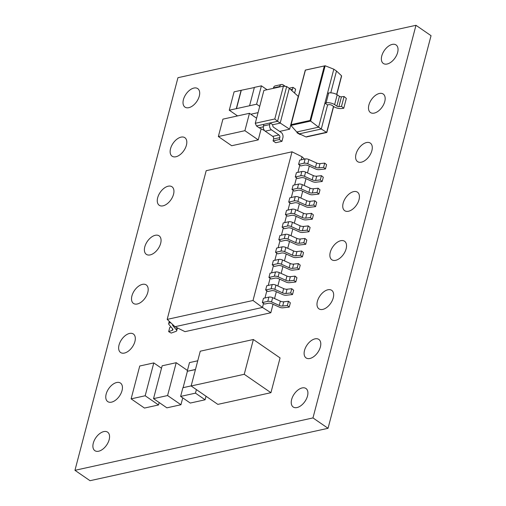 <?xml version="1.0" encoding="UTF-8"?>
<svg xmlns="http://www.w3.org/2000/svg" width="506" height="506" viewBox="0 0 506 506"><rect width="100%" height="100%" fill="white"/><g stroke="black" fill="none" stroke-linecap="round" stroke-linejoin="round"><path stroke-width="0.76" d="M359.013 199.693A11.24 6.527 -55.4 0 0 357.457 192.179A11.24 6.527 -55.4 0 0 349.475 193.703A11.24 6.527 -55.4 0 0 343.144 203.184A11.24 6.527 -55.4 0 0 344.7 210.692A11.24 6.527 -55.4 0 0 352.676 209.168A11.24 6.527 -55.4 0 0 359.013 199.693M371.885 150.611A11.24 6.527 -55.4 0 0 370.329 143.103A11.24 6.527 -55.4 0 0 362.353 144.627A11.24 6.527 -55.4 0 0 356.015 154.109A11.24 6.527 -55.4 0 0 357.571 161.616A11.24 6.527 -55.4 0 0 365.553 160.092A11.24 6.527 -55.4 0 0 371.885 150.611M346.136 248.769A11.24 6.527 -55.4 0 0 344.58 241.261A11.24 6.527 -55.4 0 0 336.598 242.785A11.24 6.527 -55.4 0 0 330.266 252.26A11.24 6.527 -55.4 0 0 331.822 259.768A11.24 6.527 -55.4 0 0 339.804 258.25A11.24 6.527 -55.4 0 0 346.136 248.769M333.258 297.844A11.24 6.527 -55.4 0 0 331.708 290.336A11.24 6.527 -55.4 0 0 323.726 291.861A11.24 6.527 -55.4 0 0 317.395 301.336A11.24 6.527 -55.4 0 0 318.951 308.85A11.24 6.527 -55.4 0 0 326.927 307.325A11.24 6.527 -55.4 0 0 333.258 297.844M384.762 101.535A11.24 6.527 -55.4 0 0 383.206 94.027A11.24 6.527 -55.4 0 0 375.224 95.552A11.24 6.527 -55.4 0 0 368.893 105.027A11.24 6.527 -55.4 0 0 370.449 112.541A11.24 6.527 -55.4 0 0 378.431 111.016A11.24 6.527 -55.4 0 0 384.762 101.535M397.634 52.46A11.24 6.527 -55.4 0 0 396.084 44.952A11.24 6.527 -55.4 0 0 388.102 46.47A11.24 6.527 -55.4 0 0 381.771 55.951A11.24 6.527 -55.4 0 0 383.327 63.459A11.24 6.527 -55.4 0 0 391.302 61.934A11.24 6.527 -55.4 0 0 397.634 52.46M320.387 346.92A11.24 6.527 -55.4 0 0 318.831 339.412A11.24 6.527 -55.4 0 0 310.848 340.936A11.24 6.527 -55.4 0 0 304.517 350.418A11.24 6.527 -55.4 0 0 306.073 357.925A11.24 6.527 -55.4 0 0 314.055 356.401A11.24 6.527 -55.4 0 0 320.387 346.92M173.539 194.272A11.24 6.527 -55.4 0 0 171.983 186.765A11.24 6.527 -55.4 0 0 164.001 188.289A11.24 6.527 -55.4 0 0 157.67 197.77A11.24 6.527 -55.4 0 0 159.226 205.278A11.24 6.527 -55.4 0 0 167.201 203.754A11.24 6.527 -55.4 0 0 173.539 194.272M186.41 145.197A11.24 6.527 -55.4 0 0 184.854 137.689A11.24 6.527 -55.4 0 0 176.879 139.213A11.24 6.527 -55.4 0 0 170.541 148.688A11.24 6.527 -55.4 0 0 172.097 156.202A11.24 6.527 -55.4 0 0 180.079 154.678A11.24 6.527 -55.4 0 0 186.41 145.197M147.784 292.43A11.24 6.527 -55.4 0 0 146.234 284.922A11.24 6.527 -55.4 0 0 138.252 286.447A11.24 6.527 -55.4 0 0 131.921 295.921A11.24 6.527 -55.4 0 0 133.476 303.436A11.24 6.527 -55.4 0 0 141.452 301.911A11.24 6.527 -55.4 0 0 147.784 292.43M199.288 96.121A11.24 6.527 -55.4 0 0 197.732 88.613A11.24 6.527 -55.4 0 0 189.75 90.131A11.24 6.527 -55.4 0 0 183.419 99.612A11.24 6.527 -55.4 0 0 184.975 107.12A11.24 6.527 -55.4 0 0 192.957 105.602A11.24 6.527 -55.4 0 0 199.288 96.121M160.661 243.354A11.24 6.527 -55.4 0 0 159.105 235.84A11.24 6.527 -55.4 0 0 151.123 237.365A11.24 6.527 -55.4 0 0 144.792 246.846A11.24 6.527 -55.4 0 0 146.348 254.354A11.24 6.527 -55.4 0 0 154.33 252.829A11.24 6.527 -55.4 0 0 160.661 243.354M134.912 341.506A11.24 6.527 -55.4 0 0 133.356 333.998A11.24 6.527 -55.4 0 0 125.374 335.522A11.24 6.527 -55.4 0 0 119.043 345.003A11.24 6.527 -55.4 0 0 120.599 352.511A11.24 6.527 -55.4 0 0 128.581 350.987A11.24 6.527 -55.4 0 0 134.912 341.506M122.035 390.588A11.24 6.527 -55.4 0 0 120.479 383.074A11.24 6.527 -55.4 0 0 112.503 384.598A11.24 6.527 -55.4 0 0 106.165 394.079A11.24 6.527 -55.4 0 0 107.721 401.587A11.24 6.527 -55.4 0 0 115.703 400.063A11.24 6.527 -55.4 0 0 122.035 390.588M109.163 439.663A11.24 6.527 -55.4 0 0 107.607 432.156A11.24 6.527 -55.4 0 0 99.625 433.674A11.24 6.527 -55.4 0 0 93.294 443.155A11.24 6.527 -55.4 0 0 94.85 450.663A11.24 6.527 -55.4 0 0 102.826 449.145A11.24 6.527 -55.4 0 0 109.163 439.663M307.509 396.002A11.24 6.527 -55.4 0 0 305.953 388.488A11.24 6.527 -55.4 0 0 297.977 390.012A11.24 6.527 -55.4 0 0 291.639 399.493A11.24 6.527 -55.4 0 0 293.195 407.001A11.24 6.527 -55.4 0 0 301.178 405.477A11.24 6.527 -55.4 0 0 307.509 396.002M198.953 384.275L244.24 374.288L270.938 392.688L280.065 357.913L253.367 339.507L208.08 349.475M270.938 392.688L263.133 394.408M263.126 394.427L225.644 402.681M225.632 402.662L217.839 404.376L191.141 385.977L200.262 351.202L208.074 349.482M158.53 404.964L144.469 408.057L131.117 398.861L145.178 395.762L158.53 404.964L159.169 402.523M327.591 104.951L328.761 104.691A2.435 1.05 14.7 0 1 332.113 105.438L333.789 106.595A5.996 2.581 -165.3 0 0 341.417 108.537L343.745 108.271L346.332 98.417L344.08 96.507L341.455 96.804A1.594 0.683 -165.3 0 1 339.431 96.292L337.211 94.761A6.433 2.77 14.7 0 0 328.679 92.996L327.508 93.256L324.922 103.11L327.591 104.951L321.278 129.005L326.661 132.42L333.492 106.386M297.636 132.591L297.028 132.806L300.064 134.545L300.558 134.381M325.478 168.941L326.591 164.69L324.719 163.103L320.007 163.634L318.894 167.884A3.321 1.429 14.7 0 1 315.497 167.271L307.774 163.773A3.321 1.429 -165.3 0 0 304.03 163.21L298.591 164.412L300.811 165.943L304.568 165.12A3.321 1.429 14.7 0 1 308.312 165.677L315.744 169.042A3.321 1.429 -165.3 0 0 319.141 169.662L325.478 168.941L323.6 167.353L318.894 167.884M322.183 181.502L323.296 177.252L321.424 175.664L316.712 176.196L315.599 180.446A3.321 1.429 14.7 0 1 312.202 179.832L304.479 176.328A3.321 1.429 -165.3 0 0 300.735 175.772L295.295 176.967L297.515 178.504L301.272 177.676A3.321 1.429 14.7 0 1 305.017 178.238L312.449 181.603A3.321 1.429 -165.3 0 0 315.845 182.223L322.183 181.502L320.304 179.915L315.599 180.446M318.888 194.057L320.001 189.807L318.129 188.219L313.416 188.757L312.303 193.007A3.321 1.429 14.7 0 1 308.907 192.388L301.184 188.89A3.321 1.429 -165.3 0 0 297.439 188.333L292 189.529L294.226 191.066L297.977 190.237A3.321 1.429 14.7 0 1 301.721 190.794L309.153 194.165A3.321 1.429 -165.3 0 0 312.55 194.778L318.888 194.057L317.009 192.47L312.303 193.007M315.592 206.619L316.705 202.368L314.833 200.781L310.127 201.312L309.008 205.562A3.321 1.429 14.7 0 1 305.611 204.949L297.889 201.451A3.321 1.429 -165.3 0 0 294.144 200.888L288.705 202.09L290.931 203.621L294.682 202.798A3.321 1.429 14.7 0 1 298.426 203.355L305.858 206.72A3.321 1.429 -165.3 0 0 309.255 207.34L315.592 206.619L313.714 205.031L309.008 205.562M312.297 219.18L313.41 214.93L311.538 213.342L306.832 213.874L305.713 218.124A3.321 1.429 14.7 0 1 302.316 217.504L294.593 214.006A3.321 1.429 -165.3 0 0 290.849 213.45L285.409 214.645L287.636 216.182L291.386 215.354A3.321 1.429 14.7 0 1 295.131 215.917L302.569 219.281A3.321 1.429 -165.3 0 0 305.959 219.895L312.297 219.18L310.425 217.593L305.713 218.124M309.002 231.735L310.115 227.485L308.243 225.897L303.537 226.429L302.417 230.685A3.321 1.429 14.7 0 1 299.021 230.066L291.298 226.568A3.321 1.429 -165.3 0 0 287.553 226.011L282.114 227.207L284.34 228.737L288.091 227.915A3.321 1.429 14.7 0 1 291.835 228.472L299.274 231.843A3.321 1.429 -165.3 0 0 302.67 232.456L309.002 231.735L307.129 230.148L302.417 230.685M305.706 244.297L306.819 240.046L304.947 238.459L300.241 238.99L299.122 243.241A3.321 1.429 14.7 0 1 295.725 242.627L288.003 239.129A3.321 1.429 -165.3 0 0 284.258 238.566L278.819 239.768L281.045 241.299L284.796 240.47A3.321 1.429 14.7 0 1 288.54 241.033L295.978 244.398A3.321 1.429 -165.3 0 0 299.375 245.018L305.706 244.297L303.834 242.709L299.122 243.241M302.411 256.858L303.524 252.608L301.652 251.02L296.946 251.552L295.833 255.802A3.321 1.429 14.7 0 1 292.436 255.182L284.707 251.684A3.321 1.429 -165.3 0 0 280.969 251.128L275.523 252.323L277.75 253.86L281.5 253.032A3.321 1.429 14.7 0 1 285.245 253.595L292.683 256.959A3.321 1.429 -165.3 0 0 296.08 257.573L302.411 256.858L300.539 255.271L295.833 255.802M299.116 269.413L300.229 265.163L298.357 263.575L293.651 264.107L292.538 268.357A3.321 1.429 14.7 0 1 289.141 267.744L281.418 264.246A3.321 1.429 -165.3 0 0 277.674 263.689L272.228 264.885L274.454 266.415L278.205 265.593A3.321 1.429 14.7 0 1 281.95 266.15L289.388 269.521A3.321 1.429 -165.3 0 0 292.784 270.134L299.116 269.413L297.243 267.826L292.538 268.357M295.82 281.975L296.94 277.724L295.061 276.137L290.355 276.668L289.242 280.919A3.321 1.429 14.7 0 1 285.846 280.305L278.123 276.807A3.321 1.429 -165.3 0 0 274.378 276.244L268.933 277.446L271.159 278.977L274.916 278.148A3.321 1.429 14.7 0 1 278.654 278.711L286.092 282.076A3.321 1.429 -165.3 0 0 289.489 282.696L295.82 281.975L293.948 280.387L289.242 280.919M292.525 294.536L293.644 290.28L291.766 288.698L287.06 289.23L285.947 293.48A3.321 1.429 14.7 0 1 282.55 292.86L274.828 289.362A3.321 1.429 -165.3 0 0 271.083 288.806L265.637 290.001L267.864 291.538L271.621 290.71A3.321 1.429 14.7 0 1 275.365 291.266L282.797 294.637A3.321 1.429 -165.3 0 0 286.194 295.251L292.525 294.536L290.653 292.949L285.947 293.48M267.788 301.361L268.901 297.111A3.321 1.429 14.7 0 1 272.645 297.673L280.368 301.171A3.321 1.429 -165.3 0 0 283.765 301.785L288.471 301.253L290.349 302.841L289.23 307.091L287.357 305.504L282.652 306.035A3.321 1.429 14.7 0 1 279.255 305.422L271.532 301.924A3.321 1.429 -165.3 0 0 267.788 301.361L262.342 302.563L264.568 304.093L268.325 303.271A3.321 1.429 14.7 0 1 272.07 303.828L279.502 307.199A3.321 1.429 -165.3 0 0 282.898 307.812L289.23 307.091M258.066 112.636L250.818 114.236M206.037 396.242L205.107 399.791L190.269 403.054L180.629 396.413L182.906 387.716L191.16 385.901M240.217 131.718L244.898 130.687L258.25 139.89L236.384 144.71M236.378 144.703L231.697 145.734L218.352 136.531L222.912 119.144L249.464 113.3L256.605 118.221M258.25 139.89L261.153 128.828M182.755 397.874L182.476 398.943M182.457 398.949L180.939 404.743L166.885 407.842L153.533 398.639L167.587 395.547L180.939 404.743M312.974 417.918L415.976 25.3L177.954 77.696L74.951 470.314L312.974 417.918L328.046 428.304L431.049 35.686L415.976 25.3M281.943 141.345L275.694 142.724L273.069 140.915L279.318 139.536L281.943 141.345L282.898 137.702A3.915 2.707 77.6 0 0 281.172 132.477L273.645 127.284A1.961 1.354 -102.4 0 1 272.759 124.748L280.179 123.116L289.299 88.335L298.249 96.355L289.634 129.201L279.622 131.408M290.792 89.676L292.5 89.303L293.006 87.367L295.63 89.176L294.675 92.819A3.915 2.707 77.6 0 1 294.6 93.079M169.915 321.936L169.649 322.967A3.321 1.429 -165.3 0 0 168.662 323.657A3.321 1.429 -165.3 0 0 168.947 324.504L172.654 328.887A3.321 1.429 14.7 0 1 172.938 329.735A3.321 1.429 14.7 0 1 172.261 330.336L168.662 331.632L171.186 333.081L176.037 331.335A3.321 1.429 -165.3 0 0 176.714 330.734A3.321 1.429 -165.3 0 0 176.43 329.887L177.005 327.698M74.951 470.314L90.024 480.7L328.046 428.304M187.441 370.443L176.208 362.701L162.148 365.794L153.533 398.639M176.208 362.701L169.124 389.753M169.112 389.747L167.587 395.547M244.898 130.687L249.464 113.3M223.032 135.5L218.352 136.531M240.217 131.737L223.038 135.519M195.468 369.475L187.22 371.29L189.497 362.6L197.751 360.784M195.43 369.62L187.22 371.29M187.365 371.398L183.096 387.678M196.398 389.601L195.468 393.143L205.107 399.791M195.468 393.143L180.629 396.413M249.572 105.741L254.385 87.386L261.412 85.837L256.599 104.198L229.269 110.213L237.548 115.918M261.412 85.837L267.06 89.733M256.599 104.198L259.717 106.349M229.269 110.213L234.082 91.858L241.109 90.308L236.296 108.663M254.347 87.532L241.109 90.308M241.261 90.41L236.441 108.765M283.417 86.134L263.892 90.429L255.277 123.274L274.802 118.98L283.417 86.134L286.674 86.526L277.554 121.307L289.634 129.201M274.802 118.98L277.554 121.307L270.134 122.939L272.759 124.748M263.455 125.95L269.704 124.571A3.915 2.707 77.6 0 0 271.431 129.802L265.188 131.174A3.915 2.707 -102.4 0 1 263.455 125.95L263.885 124.318L256.466 125.95L259.091 127.759L263.316 126.829M285.302 86.362L283.208 84.919A3.915 2.707 77.6 0 0 281.469 84.515A3.915 2.707 77.6 0 0 279.685 86.526L273.436 87.905L273.322 88.354M273.436 87.905A3.915 2.707 -102.4 0 1 275.22 85.887L281.469 84.515M279.685 86.526L279.565 86.981M292.5 89.303A1.961 1.354 -102.4 0 1 291.608 90.308A1.961 1.354 -102.4 0 1 291.519 90.321M286.674 86.526L289.299 88.335M293.006 87.367L289.135 88.221M265.188 131.174L272.715 136.367L278.964 134.988A1.961 1.354 -102.4 0 1 279.824 137.607L273.575 138.979A1.961 1.354 77.6 0 0 272.715 136.367M273.069 140.915L273.575 138.979M269.704 124.571L270.134 122.939L263.885 124.318M271.431 129.802L278.964 134.988M279.318 139.536L279.824 137.607M264.543 130.599L259.091 127.759M256.466 125.95L255.277 123.274M171.009 326.939L169.776 327.382L168.662 331.632M173.065 324.89L172.862 325.668L176.43 329.887M172.862 325.668A3.321 1.429 14.7 0 1 172.578 324.82A3.321 1.429 14.7 0 1 172.71 324.561M169.649 322.967L170.756 322.72M309.286 166.12L307.496 172.944M305.991 178.681L304.201 185.5M302.696 191.236L300.906 198.061M299.4 203.798L297.61 210.622M296.105 216.359L294.315 223.178M292.81 228.914L291.02 235.739M289.521 241.476L287.731 248.301M286.225 254.031L284.435 260.856M282.93 266.592L281.14 273.417M279.635 279.154L277.845 285.972M276.339 291.709L274.549 298.534M273.044 304.27L270.818 312.759L184.994 331.651L175.006 326.712L167.189 319.381L253.013 300.488L262.469 307.458L175.006 326.712M304.03 163.21L305.143 158.96L299.704 160.162L298.591 164.412M305.143 158.96A3.321 1.429 14.7 0 1 308.888 159.523L316.611 163.021A3.321 1.429 -165.3 0 0 320.007 163.634M323.6 167.353L324.719 163.103M300.735 175.772L301.848 171.521L296.408 172.717L295.295 176.967M301.848 171.521A3.321 1.429 14.7 0 1 305.592 172.078L313.315 175.576A3.321 1.429 -165.3 0 0 316.712 176.196M297.439 188.333L298.553 184.083L293.113 185.278L292 189.529M298.553 184.083A3.321 1.429 14.7 0 1 302.297 184.639L310.02 188.137A3.321 1.429 -165.3 0 0 313.416 188.757M294.144 200.888L295.264 196.638L289.818 197.84L288.705 202.09M295.264 196.638A3.321 1.429 14.7 0 1 299.002 197.201L306.731 200.699A3.321 1.429 -165.3 0 0 310.127 201.312M290.849 213.45L291.968 209.199L286.522 210.395L285.409 214.645M291.968 209.199A3.321 1.429 14.7 0 1 295.713 209.756L303.436 213.254A3.321 1.429 -165.3 0 0 306.832 213.874M287.553 226.011L288.673 221.761L283.227 222.956L282.114 227.207M288.673 221.761A3.321 1.429 14.7 0 1 292.417 222.317L300.14 225.815A3.321 1.429 -165.3 0 0 303.537 226.429M284.258 238.566L285.378 234.316L279.932 235.518L278.819 239.768M285.378 234.316A3.321 1.429 14.7 0 1 289.122 234.879L296.845 238.377A3.321 1.429 -165.3 0 0 300.241 238.99M280.969 251.128L282.082 246.877L276.637 248.073L275.523 252.323M282.082 246.877A3.321 1.429 14.7 0 1 285.827 247.434L293.55 250.932A3.321 1.429 -165.3 0 0 296.946 251.552M277.674 263.689L278.787 259.433L273.348 260.634L272.228 264.885M278.787 259.433A3.321 1.429 14.7 0 1 282.531 259.995L290.254 263.493A3.321 1.429 -165.3 0 0 293.651 264.107M274.378 276.244L275.492 271.994L270.052 273.196L268.933 277.446M275.492 271.994A3.321 1.429 14.7 0 1 279.236 272.557L286.959 276.055A3.321 1.429 -165.3 0 0 290.355 276.668M271.083 288.806L272.196 284.555L266.757 285.751L265.637 290.001M272.196 284.555A3.321 1.429 14.7 0 1 275.941 285.112L283.664 288.61A3.321 1.429 -165.3 0 0 287.06 289.23M268.901 297.111L263.462 298.312L262.342 302.563M320.304 179.915L321.424 175.664M317.009 192.47L318.129 188.219M313.714 205.031L314.833 200.781M310.425 217.593L311.538 213.342M307.129 230.148L308.243 225.897M303.834 242.709L304.947 238.459M300.539 255.271L301.652 251.02M297.243 267.826L298.357 263.575M293.948 280.387L295.061 276.137M290.653 292.949L291.766 288.698M287.357 305.504L288.471 301.253M304.517 159.099L302.006 156.752L292.019 151.806L206.195 170.699L167.189 319.381M263.563 303.309L262.469 307.458L270.818 312.759M253.013 300.488L292.019 151.806M266.852 290.748L264.954 297.983M270.147 278.186L268.25 285.422M273.442 265.631L271.545 272.86M276.738 253.07L274.84 260.305M280.033 240.508L278.136 247.744M283.328 227.953L281.431 235.189M286.624 215.392L284.726 222.627M289.919 202.83L288.022 210.066M293.214 190.275L291.317 197.511M296.51 177.714L294.612 184.949M299.805 165.152L297.907 172.388M302.006 156.752L301.203 159.833M343.745 108.271L341.493 106.361L338.875 106.658A1.594 0.683 14.7 0 1 336.851 106.146L334.624 104.615A6.433 2.77 -165.3 0 0 326.092 102.851L324.922 103.11L318.609 127.164L321.278 129.005L299.413 133.818L296.744 131.977L290.925 125.425L291.121 124.628L290.925 125.425L310.646 121.086L318.609 127.164L296.744 131.977M330.766 92.838L336.49 71.036L341.525 75.761L336.629 94.42M290.868 125.064L305.295 70.087L325.156 65.767L333.815 69.195L336.49 71.036M333.815 69.195L327.508 93.256M341.493 106.361L344.08 96.507M334.624 104.615L337.211 94.761M297.167 132.268L297.028 132.806M326.8 132.477L306.149 137.018L299.413 133.818M326.737 132.256L306.718 136.664M305.377 70.29L291.121 124.628L310.058 120.46L310.646 121.086L325.156 65.767L305.434 70.113M131.117 398.861L139.738 366.009L153.792 362.916L161.509 368.235M153.792 362.916L145.178 395.762M198.947 384.256L191.141 385.977M244.24 374.288L253.367 339.507M315.497 167.271L316.611 163.021M308.888 159.523L307.774 163.773M172.261 330.336L172.641 328.875M312.202 179.832L313.315 175.576M305.592 172.078L304.479 176.328M308.907 192.388L310.02 188.137M302.297 184.639L301.184 188.89M305.611 204.949L306.731 200.699M299.002 197.201L297.889 201.451M302.316 217.504L303.436 213.254M295.713 209.756L294.593 214.006M299.021 230.066L300.14 225.815M292.417 222.317L291.298 226.568M295.725 242.627L296.845 238.377M289.122 234.879L288.003 239.129M292.436 255.182L293.55 250.932M285.827 247.434L284.707 251.684M289.141 267.744L290.254 263.493M282.531 259.995L281.418 264.246M285.846 280.305L286.959 276.055M279.236 272.557L278.123 276.807M282.55 292.86L283.664 288.61M275.941 285.112L274.828 289.362M283.765 301.785L282.652 306.035M279.255 305.422L280.368 301.171M272.645 297.673L271.532 301.924M310.058 120.46L324.314 66.115M328.679 92.996L326.092 102.851M338.875 106.658L341.455 96.804M336.851 106.146L339.431 96.292M176.714 330.734L177.454 327.92M169.27 321.329L168.662 323.657M341.594 76.14L336.781 94.502M333.637 106.488L326.825 132.452"/></g></svg>
